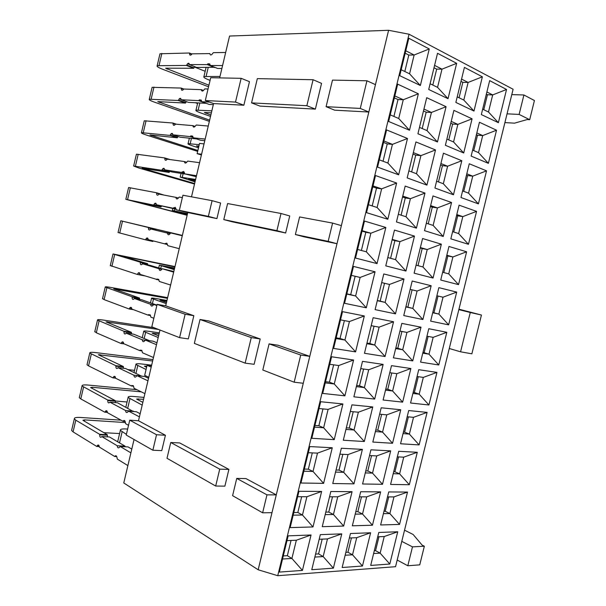 <?xml version="1.0" encoding="UTF-8"?>
<svg xmlns="http://www.w3.org/2000/svg" width="606" height="606" viewBox="0 0 606 606"><rect width="100%" height="100%" fill="white"/><g stroke="black" fill="none" stroke-linecap="round" stroke-linejoin="round"><path stroke-width="0.91" d="M277.753 575.7L409.035 34.224L513.108 89.256L395.551 566.693L277.753 575.7L258.171 569.776L271.98 512.676L262.633 512.805L232.598 495.685L236.749 478.407L245.975 478.588L276.275 494.89L271.98 512.676M312.999 526.947L290.153 527.614L298.963 491.277L321.635 491.443L312.999 526.947L302.455 515.017L297.834 512.494L301.659 496.731M323.596 483.368L300.97 483.012L309.802 446.569L332.262 447.758L323.596 483.368L313.029 471.46L308.34 469.18L312.295 452.887M334.224 439.668L311.817 438.282L320.68 401.725L342.913 403.952L334.224 439.668L323.634 427.783L318.877 425.738L322.96 408.921M344.89 395.839L322.695 393.415L331.58 356.76L353.593 360.025L344.89 395.839L334.27 383.977L329.444 382.174L333.656 364.827M355.578 351.881L333.603 348.427L342.519 311.658L364.312 315.968L355.578 351.881L344.935 340.042L340.042 338.489L344.382 320.604M333.383 568.148L311.772 569.723L320.309 534.651L341.761 533.856L333.383 568.148L323.172 556.573L318.582 553.907L322.18 539.135M343.663 526.053L322.248 526.682L330.815 491.511L352.063 491.671L343.663 526.053L333.429 514.502L328.778 512.062L332.497 496.784M353.972 483.853L332.762 483.512L341.352 448.243L362.396 449.364L353.972 483.853L343.708 472.316L339.004 470.097L342.844 454.318M364.304 441.524L343.307 440.229L351.919 404.861L372.751 406.944L364.304 441.524L354.025 430.01L349.253 428.025L353.222 411.732M374.675 399.089L353.874 396.816L362.509 361.35L383.136 364.411L374.675 399.089L364.365 387.598L359.525 385.833L363.623 369.031M385.068 356.525L364.471 353.283L373.137 317.718L393.559 321.756L385.068 356.525L374.735 345.056L369.834 343.526L374.053 326.202M362.456 566.027L342.148 567.511L350.457 533.53L370.607 532.772L362.456 566.027L352.525 554.801L347.927 552.233L351.427 537.908M372.455 525.22L352.344 525.803L360.676 491.731L380.629 491.875L372.455 525.22L362.509 514.017L357.851 511.653L361.471 496.844M382.492 484.3L362.57 483.982L370.925 449.819L390.681 450.872L382.492 484.3L372.516 473.119L367.797 470.96L371.539 455.667M392.544 443.274L372.819 442.054L381.197 407.793L400.763 409.754L392.544 443.274L382.553 432.108L377.773 430.169L381.636 414.375M402.634 402.134L383.098 400.005L391.499 365.653L410.868 368.524L402.634 402.134L392.612 390.991L387.779 389.264L391.764 372.978M412.739 360.888L393.408 357.843L401.831 323.392L421.003 327.187L412.739 360.888L402.702 349.768L397.809 348.253L401.914 331.467M389.802 564.034L370.698 565.428L378.78 532.469L397.741 531.765L389.802 564.034L380.144 553.142L375.538 550.649L378.955 536.749M399.543 524.425L380.621 524.978L388.726 491.936L407.505 492.072L399.543 524.425L389.87 513.555L385.204 511.267L388.734 496.89M409.315 484.724L390.575 484.429L398.703 451.296L417.292 452.288L409.315 484.724L399.619 473.869L394.9 471.779L398.543 456.932M419.11 444.91L400.551 443.766L408.702 410.55L427.109 412.391L419.11 444.91L409.391 434.078L404.619 432.192L408.376 416.86M428.927 404.997L410.557 402.998L418.731 369.69L436.949 372.395L428.927 404.997L419.185 394.188L414.36 392.499L418.238 376.69M438.774 364.986L420.587 362.123L428.783 328.725L446.811 332.293L438.774 364.986L429.01 354.192L424.124 352.7L428.124 336.413M366.297 307.803L344.541 303.295L353.487 266.42L375.053 271.783L366.297 307.803L355.631 295.986L350.677 294.683L355.146 276.26M377.046 263.602L355.517 258.042L364.486 221.054L385.833 227.477L377.046 263.602L366.357 251.808L357.601 249.46M387.832 219.266L366.524 212.645L375.515 175.558L396.642 183.042L387.832 219.266L377.114 207.502L368.448 204.722M398.642 174.808L377.561 167.127L386.583 129.926L407.482 138.479L398.642 174.808L387.901 163.059L379.326 159.863M409.489 130.222L388.635 121.465L397.68 84.158L418.352 93.786L409.489 130.222L398.718 118.503L390.234 114.867M420.359 85.507L399.733 75.674L408.808 38.254L429.253 48.965L420.359 85.507L409.573 73.811L401.172 69.743M395.483 313.855L375.106 309.628L383.787 273.957L403.997 278.987L395.483 313.855L385.128 302.402L380.167 301.099L384.515 283.267M405.937 271.056L385.764 265.852L394.476 230.075L414.474 236.09L405.937 271.056L395.559 259.633L387.787 257.55M416.413 228.144L396.453 221.947L405.194 186.072L424.98 193.079L416.413 228.144L406.012 216.743L398.324 214.282M426.927 185.11L407.179 177.914L415.936 141.94L435.509 149.955L426.927 185.11L416.496 173.733L408.891 170.892M437.464 141.963L417.928 133.759L426.715 97.687L446.069 106.701L437.464 141.963L427.01 130.601L419.481 127.381M448.031 98.687L428.715 89.483L437.524 53.298L456.659 63.335L448.031 98.687L437.555 87.355L430.108 83.749M422.882 319.529L403.748 315.559L412.194 281.017L431.161 285.737L422.882 319.529L412.822 308.424L407.861 307.136L412.088 289.842M433.048 278.056L414.11 273.17L422.579 238.529L441.35 244.18L433.048 278.056L422.965 266.981L416.072 265.133M443.236 236.476L424.503 230.659L432.995 195.927L451.568 202.502L443.236 236.476L433.131 225.417L426.321 223.235M453.462 194.784L434.926 188.027L443.44 153.197L461.81 160.719L453.462 194.784L443.334 183.747L436.585 181.232M463.704 152.977L445.38 145.281L453.917 110.36L472.082 118.821L463.704 152.977L453.561 141.963L446.887 139.107M473.983 111.057L455.856 102.422L464.416 67.395L482.376 76.811L473.983 111.057L463.81 100.066L457.212 96.869M448.645 324.861L430.646 321.135L438.858 287.653L456.704 292.092L448.645 324.861L438.858 314.09L433.919 312.802L438.032 296.031M458.537 284.638L440.729 280.04L448.963 246.468L466.62 251.778L458.537 284.638L448.735 273.882L442.638 272.253M468.461 244.309L450.841 238.84L459.098 205.176L476.566 211.365L468.461 244.309L458.636 233.575L452.606 231.643M478.407 203.874L460.977 197.526L469.264 163.771L486.535 170.839L478.407 203.874L468.559 193.162L462.598 190.935M488.383 163.332L471.142 156.098L479.444 122.253L496.526 130.214L488.383 163.332L478.513 152.636L472.612 150.114M498.382 122.685L481.338 114.564L489.663 80.628L506.548 89.476L498.382 122.685L488.489 112.012L482.656 109.186M302.432 570.405L279.374 572.087L288.153 535.855L311.045 535L302.432 570.405L291.91 558.452L282.54 559.02M287.002 540.62L296.342 540.226L311.045 535M296.342 540.226L291.91 558.452L287.35 555.694L291.054 540.446M483.762 109.724L487.436 94.756L486.33 94.195M459.06 97.763L462.84 82.333L460.992 81.401M432.798 85.052L436.684 69.122L434.002 67.766M404.816 71.508L408.808 55.048L405.179 53.214M473.725 150.591L477.505 135.214L476.392 134.714M448.758 139.91L452.637 124.056L450.773 123.215M422.208 128.548L426.192 112.186L423.48 110.966M393.915 116.443L398.013 99.535L394.347 97.892M463.726 191.352L467.597 175.573L466.476 175.126M438.479 181.936L442.456 165.665L440.577 164.923M411.641 171.922L415.731 155.128L412.989 154.045M383.045 161.249L387.249 143.902L383.545 142.44M453.742 232.007L457.719 215.827L456.583 215.441M428.23 223.849L432.313 207.161L430.404 206.517M401.104 215.175L405.293 197.95L402.528 197.011M372.205 205.926L376.523 188.14L372.773 186.868M443.797 272.564L447.864 255.974L446.713 255.641M418.011 265.648L422.193 248.551L420.269 247.998M390.597 258.3L394.892 240.658L392.097 239.855M361.396 250.475L365.819 232.257L362.032 231.159M433.919 312.802L432.752 312.552M407.861 307.136L405.914 306.704M380.167 301.099L377.333 300.485M350.677 294.683L346.837 293.842M424.124 352.7L422.943 352.503M397.809 348.253L395.832 347.92M369.834 343.526L366.971 343.041M340.042 338.489L336.171 337.837M414.36 392.499L413.163 392.355M387.779 389.264L385.787 389.022M359.525 385.833L356.631 385.484M329.444 382.174L325.536 381.704M404.619 432.192L403.414 432.101M377.773 430.169L375.765 430.018M349.253 428.025L346.329 427.806M318.877 425.738L314.931 425.442M394.9 471.779L393.688 471.741M367.797 470.96L365.766 470.9M339.004 470.097L336.05 470.014M308.34 469.18L304.348 469.059M385.204 511.267L383.984 511.282M357.851 511.653L355.798 511.676M328.778 512.062L325.801 512.1M297.834 512.494L293.804 512.555M375.538 550.649L374.303 550.725M347.927 552.233L345.859 552.346M318.582 553.907L315.582 554.081M287.35 555.694L283.29 555.922M486.883 91.968L492.693 94.915L488.489 112.012M487.436 94.756L492.693 94.915L506.548 89.476M461.56 79.098L468.127 82.431L463.81 100.066M462.84 82.333L468.127 82.431L482.376 76.811M434.578 65.387L441.994 69.152L437.555 87.355M436.684 69.122L441.994 69.152L456.659 63.335M405.778 50.752L414.133 55.002L409.573 73.811M408.808 55.048L414.133 55.002L429.253 48.965M476.824 132.934L482.702 135.585L478.513 152.636M477.505 135.214L482.702 135.585L496.526 130.214M451.22 121.382L457.863 124.381L453.561 141.963M452.637 124.056L457.863 124.381L472.082 118.821M423.942 109.072L431.434 112.451L427.01 130.601M426.192 112.186L431.434 112.451L446.069 106.701M394.824 95.93L403.27 99.748L398.718 118.503M398.013 99.535L403.27 99.748L418.352 93.786M466.802 173.801L472.741 176.157L468.559 193.162M467.597 175.573L472.741 176.157L486.535 170.839M440.91 163.552L447.622 166.211L443.334 183.747M442.456 165.665L447.622 166.211L461.81 160.719M413.337 152.636L420.912 155.636L416.496 173.733M415.731 155.128L420.912 155.636L435.509 149.955M383.901 140.978L392.438 144.364L387.901 163.059M387.249 143.902L392.438 144.364L407.482 138.479M456.795 214.562L462.802 216.615L458.636 233.575M457.719 215.827L462.802 216.615L476.566 211.365M430.631 205.608L437.411 207.926L433.131 225.417M432.313 207.161L437.411 207.926L451.568 202.502M402.755 196.071L410.413 198.692L406.012 216.743M405.293 197.95L410.413 198.692L424.98 193.079M373.008 185.898L381.644 188.852L377.114 207.502M376.523 188.14L381.644 188.852L396.642 183.042M446.819 255.209L452.887 256.967L448.735 273.882M447.864 255.974L452.887 256.967L466.62 251.778M420.375 247.551L427.23 249.536L422.965 266.981M422.193 248.551L427.23 249.536L441.35 244.18M392.211 239.393L399.945 241.635L395.559 259.633M394.892 240.658L399.945 241.635L414.474 236.09M362.153 230.689L370.872 233.212L366.357 251.808M365.819 232.257L370.872 233.212L385.833 227.477M436.873 295.751L443.001 297.213L438.858 314.09L432.699 312.749M443.001 297.213L456.704 292.092M410.148 289.38L417.079 291.031L412.822 308.424L405.861 306.916M417.079 291.031L431.161 285.737M381.689 282.593L389.507 284.456L385.128 302.402L377.28 300.697M389.507 284.456L403.997 278.987M351.321 275.344L360.131 277.45L355.631 295.986L346.784 294.061M360.131 277.45L375.053 271.783M426.95 336.194L433.146 337.36L429.01 354.192L422.791 353.146M433.146 337.36L446.811 332.293M399.952 331.096L406.952 332.414L402.702 349.768L395.673 348.579M406.952 332.414L421.003 327.187M371.198 325.664L379.098 327.157L374.735 345.056L366.804 343.723M379.098 327.157L393.559 321.756M340.527 319.877L349.427 321.559L344.935 340.042L335.997 338.542M349.427 321.559L364.312 315.968M417.049 376.523L423.306 377.402L419.185 394.188L412.898 393.43M423.306 377.402L436.949 372.395M389.779 372.698L396.847 373.69L392.612 390.991L385.514 390.135M396.847 373.69L410.868 368.524M360.737 368.622L368.713 369.743L364.365 387.598L356.351 386.628M368.713 369.743L383.136 364.411M329.755 364.282L338.746 365.539L334.27 383.977L325.248 382.886M338.746 365.539L353.593 360.025M407.179 416.754L413.504 417.337L409.391 434.078L403.043 433.616M413.504 417.337L427.109 412.391M379.636 414.186L386.772 414.852L382.553 432.108L375.379 431.586M386.772 414.852L400.763 409.754M350.306 411.459L358.366 412.209L354.025 430.01L345.935 429.419M358.366 412.209L372.751 406.944M319.021 408.55L328.096 409.398L323.634 427.783L314.522 427.109M328.096 409.398L342.913 403.952M397.331 456.871L403.717 457.174L399.619 473.869L393.203 473.695M403.717 457.174L417.292 452.288M369.516 455.568L376.727 455.909L372.516 473.119L365.274 472.915M376.727 455.909L390.681 450.872M339.905 454.182L348.041 454.561L343.708 472.316L335.542 472.089M348.041 454.561L362.396 449.364M308.318 452.705L317.483 453.129L313.029 471.46L303.833 471.203M317.483 453.129L332.262 447.758M387.514 496.89L393.961 496.905L389.87 513.555L383.393 513.668M393.961 496.905L407.505 492.072M359.426 496.837L366.706 496.852L362.509 514.017L355.199 514.138M366.706 496.852L380.629 491.875M329.535 496.784L337.747 496.799L333.429 514.502L325.187 514.638M337.747 496.799L352.063 491.671M297.644 496.723L306.894 496.738L302.455 515.017L293.168 515.176M306.894 496.738L321.635 491.443M377.72 536.802L384.227 536.53L380.144 553.142L373.614 553.536M384.227 536.53L397.741 531.765M349.367 537.992L356.714 537.689L352.525 554.801L345.147 555.247M356.714 537.689L370.607 532.772M319.188 539.264L327.475 538.916L323.172 556.573L314.847 557.073M327.475 538.916L341.761 533.856M262.633 512.805L266.966 494.852L276.275 494.89L303.265 383.265L294.168 382.197L262.807 370.008L269.087 343.875L278.071 345.238L309.772 356.358L303.265 383.265M294.168 382.197L300.727 355.04L309.772 356.358L336.997 243.726L304.151 236.855L295.372 234.514L299.591 216.948L332.588 223.084L341.375 225.621L336.997 243.726L328.172 241.355L295.372 234.514M341.375 225.621L368.834 112.034L334.633 110.171L326.096 106.686L332.482 80.106L366.948 80.78L375.455 84.643L368.834 112.034L360.267 108.429L326.096 106.686M375.455 84.643L388.597 30.3L409.035 34.224M397.188 560.042L407.815 565.762L412.474 546.87L424.344 546.218L419.746 564.845L407.815 565.762M258.171 569.776L123.775 482.959L134.055 439.509M388.597 30.3L229.56 36.042L219.652 77.894M504.896 122.601L514.539 123.154L527.137 119.571L529.689 119.708L534.424 100.535L523.917 94.975L511.79 94.612M165.423 435.252L161.772 450.606L152.856 450.228L156.53 434.744L165.423 435.252L138.494 420.761L129.745 420.17L126.23 435.047L152.856 450.228M159.976 330.02L138.494 420.761M193.837 315.703L188.322 338.913L179.581 337.64L185.133 314.249L193.837 315.703L165.696 305.833L157.121 304.363L151.811 326.846L179.581 337.64M216.918 218.614L208.366 216.38L212.1 200.662L220.622 203.025L216.918 218.614L187.784 212.524L165.696 305.833M243.862 105.224L235.507 102.073L241.143 78.318L249.467 81.658L243.862 105.224L213.57 103.573L191.496 196.829M228.901 469.4L224.879 486.148L215.683 486.042L166.998 458.287L170.763 442.494L179.724 442.941L228.901 469.4L219.728 469.142L170.763 442.494M315.37 109.118L259.959 106.103L251.558 102.891L257.33 78.636L313.082 79.727L321.551 83.37L315.37 109.118L306.856 105.709L313.082 79.727M285.646 232.984L232.393 221.849L223.788 219.592L227.606 203.548L281.017 213.486L289.729 215.956L285.646 232.984L276.897 230.666L223.788 219.592M260.201 338.974L208.782 320.945L200.025 319.498L251.27 337.587L260.201 338.974L254.126 364.304L245.142 363.138L251.27 337.587M245.142 363.138L194.337 343.382L200.025 319.498M215.683 486.042L219.728 469.142M306.856 105.709L251.558 102.891M276.897 230.666L281.017 213.486M241.143 78.318L210.699 77.719L205.305 100.535L213.57 103.573M212.1 200.662L182.921 195.23L179.353 210.327L187.784 212.524M210.077 80.378L208.434 79.742C204.798 78.288 203.29 77.22 203.927 76.545L219.993 76.447M209.843 64.198L208.926 64.198M187.125 215.297L125.828 199.336L128.601 187.519L156.492 192.738L163.953 195.071M187.171 215.1L134.312 201.427L160.961 206.987L153.583 205.078L125.828 199.336M161.522 206.085L160.961 206.987M153.583 205.078L154.538 203.624C155.575 202.79 156.189 203.161 156.378 204.745L176.058 209.221M156.378 204.745L173.377 208.275L173.816 207.631L175.679 208.002L176.232 209.805L187.769 212.6M153.909 204.722L161.279 206.631M173.377 208.275L175.967 208.949M182.353 197.647L179.247 197.056L177.929 198.488C176.823 199.374 176.164 198.995 175.952 197.367L158.886 194.102L158.439 194.768C157.227 195.647 156.621 195.117 156.621 193.193L156.492 192.738M176.232 209.805L181.8 210.964M162.726 194.837L156.621 193.193M178.361 198.018L175.952 197.367M194.526 184.057L138.971 168.059L133.638 166.029L136.418 154.189L164.688 157.924L170.134 159.575M194.647 183.512L142.115 168.226L169.104 172.43L161.779 170.286L133.638 166.029M169.778 171.339L169.104 172.43M161.779 170.286L162.764 168.771C163.802 167.93 164.423 168.279 164.605 169.824L171.945 171.975L185.474 174.081M164.605 169.824L181.83 172.483L182.3 171.793L184.163 172.104L184.724 173.861L196.268 176.694M162.105 169.915L169.438 172.059M181.83 172.483L184.542 173.278M199.579 162.703L187.746 161.082L186.398 162.59C185.284 163.484 184.625 163.143 184.413 161.544L167.12 159.158L166.642 159.863C165.43 160.749 164.824 160.249 164.824 158.363L164.688 157.924M184.724 173.861L196.503 175.695M167.726 159.242L164.824 158.363M186.701 162.249L184.413 161.544M197.662 151.386L146.705 135.146C142.698 133.843 140.956 133.017 141.471 132.661L144.251 120.791L172.907 123.026L176.467 124.222M197.874 150.5L149.932 134.949L177.278 137.789L169.991 135.418L141.471 132.661M178.05 136.517L177.278 137.789M169.991 135.418L171.006 133.843C172.051 132.987 172.665 133.312 172.854 134.82L180.149 137.206L196.533 138.918M172.854 134.82L190.307 136.608L190.807 135.873L192.67 136.115L193.238 137.827L200.609 140.259L204.783 140.706M170.316 135.04L177.603 137.41M190.307 136.608L193.147 137.547M208.252 126.048L196.268 125.018L194.874 126.609C193.761 127.518 193.102 127.199 192.897 125.647L175.376 124.132L174.861 124.881C173.649 125.783 173.043 125.306 173.051 123.457L172.907 123.026M193.238 137.827L205.169 139.069M175.323 124.222L173.051 123.457M195.071 126.389L192.897 125.647M209.358 121.374L154.447 102.149C150.47 100.725 148.758 99.748 149.318 99.217L152.106 87.325L181.149 88.052L183.785 89.029M209.653 120.147L157.765 101.603L185.459 103.073L178.217 100.475L149.318 99.217M195.397 102.74L197.556 103.52M152.008 87.756L152.106 87.325M186.353 101.626L185.459 103.073M188.368 102.353L206.108 103.323L198.798 100.649L181.118 99.74L188.368 102.353M198.798 100.649L199.329 99.869L201.192 100.051L201.775 101.717L209.093 104.399L213.32 104.633M178.217 100.475L178.55 100.073L185.792 102.679M178.55 100.073L179.278 98.831C180.323 97.967 180.936 98.27 181.118 99.74M208.04 88.991L204.805 88.877L203.374 90.552C202.26 91.468 201.601 91.173 201.397 89.665L183.641 89.021L183.103 89.824C181.891 90.733 181.285 90.286 181.285 88.468L181.149 88.052M201.775 101.717L209.653 102.134M183.504 89.287L181.285 88.468M203.465 90.445L201.397 89.665M187.527 213.6L172.301 210.441L187.315 214.501M187.368 214.282L180.739 212.517L187.451 213.926M195.617 179.429L180.187 177.081L195.041 181.868M195.177 181.285L188.61 179.24L195.412 180.3M199.253 144.675L188.08 143.637C187.527 143.97 189.095 144.743 192.784 145.955L198.51 147.796M198.738 146.834L196.495 145.887L198.912 146.099M211.85 110.853L195.996 110.125C195.405 110.633 196.935 111.549 200.601 112.883L210.532 116.405M210.85 115.072L204.396 112.458L211.38 112.845M208.555 86.787L162.211 69.092C158.257 67.539 156.575 66.41 157.181 65.698L159.976 53.782L189.405 52.995L191.852 53.995M208.934 85.204L165.612 68.183L193.662 68.281L186.466 65.448L157.181 65.698M194.412 67.024L205.176 71.273M159.848 54.328L159.976 53.782M194.685 66.668L193.662 68.281M186.466 65.448L187.565 63.736C188.61 62.872 189.224 63.153 189.405 64.577L196.609 67.425L214.706 67.281M189.405 64.577L207.313 64.607L207.881 63.774L209.729 63.895L210.327 65.524L217.599 68.448L221.879 68.478M186.807 65.039L194.003 67.872M207.313 64.607L214.569 67.531M225.667 52.472L213.373 52.654L211.888 54.419C210.774 55.335 210.115 55.063 209.911 53.601L191.935 53.836L191.36 54.691C190.148 55.608 189.542 55.184 189.549 53.404L189.405 52.995M210.327 65.524L222.569 65.554M191.685 54.275L189.549 53.404M153.227 240.915L152.826 241.476L145.402 239.794L118.041 232.515M118.034 232.56L120.799 220.773L182.368 235.423L129.29 222.811L155.712 229.242L155.84 229.697L148.44 227.939L148.303 227.477L155.712 229.242M148.303 227.477L120.799 220.773M182.292 235.711L170.763 232.946L169.46 234.325C168.37 235.166 167.718 234.757 167.514 233.098L150.667 228.977L150.25 229.598C149.038 230.454 148.44 229.901 148.44 227.939M170.081 233.674L150.667 228.977M145.402 239.794L145.728 239.446L153.151 241.127M145.728 239.446L146.326 238.393C147.364 237.567 147.978 237.969 148.167 239.597L167.097 244.468M182.285 235.749L170.763 232.946M164.946 243.983L165.355 243.377L167.218 243.824L167.756 245.665L179.224 248.68M170.051 233.704L167.514 233.098M424.344 546.218L422.079 545.067L413.133 534.484L404.543 530.182M401.786 541.37L412.474 546.87M449.273 348.503L460.575 351.806L470.271 312.491L458.848 309.636M458.954 309.196L481.444 315.037L471.869 353.813L460.575 351.806M481.444 315.037L470.271 312.491M507.055 113.837L519.122 114.42L523.917 94.975M529.689 119.708L519.122 114.42M182.345 235.507L167.226 231.924L182.323 235.605M182.33 235.567L175.672 233.946L182.338 235.529M107.383 412.383L104.8 412.194L80.795 398.915L79.303 397.65L79.439 397.066M127.063 401.99L115.375 401.013M79.303 397.65L82.037 385.992C81.84 385.015 83.833 384.704 88.029 385.052L136.88 389.681M139.41 416.883L128.654 411.163L127.411 412.292C126.374 412.906 125.775 412.322 125.601 410.542L109.86 402.149L109.557 402.604C108.376 403.369 107.785 402.679 107.785 400.528L107.663 400.013L115.291 400.649L90.597 387.545L92.263 387.279L141.266 391.84M107.663 400.013L82.037 385.992M140.16 413.731L136.388 411.754L128.654 411.163M109.86 402.149L117.503 402.778L133.35 411.519M115.291 400.649L115.504 402.611M104.8 412.194L107.353 412.072M105.103 411.906L105.58 411.05C106.603 410.285 107.209 410.823 107.391 412.656L123.063 421.299L125.124 421.435M123.063 421.299L123.351 420.867C124.169 420.147 124.783 420.42 125.192 421.685L125.677 423.745L128.525 425.321M115.413 401.164L107.785 400.528M133.328 411.126L125.601 410.542M115.511 378.136L112.883 377.864L88.544 365.88L87.014 364.774L87.128 364.297M134.532 370.357L127.934 369.622M87.014 364.774L89.756 353.086C89.514 352.283 91.476 352.116 95.65 352.594L152.97 359.616M147.947 380.826L137.032 375.69L135.782 376.864C134.737 377.523 134.123 376.97 133.949 375.212L117.988 367.668L117.662 368.153C116.473 368.94 115.882 368.281 115.875 366.168L115.761 365.66L123.344 366.524L98.301 354.737L152.644 360.987M115.761 365.66L89.756 353.086M148.546 378.295L144.728 376.508L137.032 375.69M117.988 367.668L125.586 368.524L141.63 376.174M123.344 366.524L123.51 368.289M112.883 377.864L115.488 377.803M113.193 377.568L113.693 376.674C114.723 375.902 115.322 376.409 115.511 378.197L131.396 385.999L133.547 386.204M131.396 385.999L131.714 385.537L133.562 386.272L134.055 388.294L144.917 393.642M123.465 367.024L115.875 366.168M141.622 376.038L133.949 375.212M124.162 343.882L120.988 343.466L96.316 332.777L94.831 331.459M94.748 331.83L97.498 320.112C97.21 319.483 99.142 319.468 103.285 320.066L154.076 327.725M156.499 344.685L145.44 340.125L144.175 341.352C143.114 342.057 142.493 341.542 142.312 339.807L126.131 333.111L125.783 333.626C124.586 334.436 123.995 333.8 123.988 331.724L123.866 331.232L131.404 332.315L106.027 321.862L158.575 329.475M123.866 331.232L97.498 320.112M156.954 342.769L153.083 341.186L145.44 340.125M149.515 340.693L133.684 334.186L126.131 333.111M131.404 332.315L131.547 333.883M120.988 343.466L123.639 343.466M121.298 343.155L121.821 342.223C122.851 341.436 123.465 341.913 123.647 343.663L139.759 350.616L141.978 350.904M139.759 350.616L140.092 350.124L141.948 350.783L142.455 352.76L153.462 357.525M131.532 332.808L123.988 331.724M145.334 340.231L142.312 339.807M133.585 309.719L129.108 308.984L104.096 299.606L102.558 298.546M102.49 298.811L105.247 287.07C104.921 286.615 106.815 286.744 110.936 287.471L167.635 297.644M156.84 305.538L153.863 304.485L152.583 305.765C151.515 306.507 150.879 306.03 150.689 304.318L134.29 298.478L133.918 299.031C132.722 299.856 132.123 299.25 132.123 297.205L131.994 296.728L139.494 298.031L113.761 288.91L167.468 298.341M131.994 296.728L105.247 287.07M156.204 304.886L141.796 299.781L134.29 298.478M139.494 298.031L139.607 299.402M129.426 308.659L131.805 309.052C131.616 307.34 131.002 306.894 129.972 307.689L129.108 308.984M150.432 315.521L148.137 315.15L131.797 309.052M148.137 315.15L148.493 314.628L150.349 315.211L150.871 317.143L153.841 318.256M139.615 298.516L132.123 297.205M153.538 304.803L150.689 304.318M156.969 305.015L153.863 304.485M144.023 397.4L133.57 396.475C129.699 396.172 127.889 396.498 128.131 397.46L142.198 405.119M142.849 402.354L136.623 399.066L143.584 399.256M151.659 365.16L141.266 363.941C137.418 363.517 135.638 363.706 135.918 364.494L146.069 369.486M146.591 367.274L144.402 366.183L146.864 366.138M159.302 332.845L148.97 331.33C145.145 330.793 143.395 330.838 143.72 331.459L158.196 337.534M158.59 335.853L152.197 333.232L159.037 333.974M166.968 300.47L156.696 298.652C152.894 298 151.174 297.894 151.538 298.357L166.218 303.629M166.491 302.5L159.999 300.205L166.786 301.227M174.649 268.026L159.378 265.178L174.263 269.655M174.399 269.072L167.832 267.11L174.558 268.413M117.572 441.736L117.784 441.274M127.646 429.056L125.896 428.95C122.003 428.76 120.162 429.23 120.367 430.351L126.396 434.343M144.728 275.866L137.251 274.427L110.292 265.564M110.254 265.723L113.011 253.959L174.99 266.564M173.672 272.147L162.302 268.753L161.014 270.087C159.931 270.882 159.287 270.435 159.09 268.753L142.471 263.761L142.077 264.352C140.872 265.193 140.274 264.617 140.266 262.61L140.145 262.14L147.591 263.678L121.518 255.899L174.907 266.92M140.145 262.14L113.011 253.959M173.831 271.48L162.302 268.753M162.128 268.943L149.932 265.299L142.471 263.761M147.591 263.678L147.72 264.148L140.266 262.61M137.251 274.427L141.622 274.882M137.562 274.094L138.138 273.079C139.175 272.268 139.789 272.692 139.971 274.359L158.916 280.07M156.53 279.608L156.909 279.048L158.772 279.555L159.302 281.449L170.619 285.047M161.779 269.299L159.09 268.753M99.263 446.554L96.733 446.44L73.061 431.873L71.606 430.457L71.773 429.76M119.609 433.555L103.793 432.676M71.606 430.457L74.341 418.822C74.174 417.67 76.204 417.216 80.424 417.451L121.033 420.178M130.896 452.856L120.283 446.561L119.064 447.645C118.034 448.213 117.443 447.592 117.276 445.781L101.755 436.555L101.475 436.979C100.293 437.729 99.71 437.009 99.71 434.82L99.596 434.29L107.262 434.707L82.908 420.276L84.605 419.89L125.404 422.564M99.596 434.29L75.803 420.185L74.341 418.822M131.79 449.091L128.071 446.91L120.283 446.561M101.755 436.555L109.444 436.956L125.048 446.137L125.101 446.781M107.262 434.707L107.512 436.858M96.733 446.44L99.225 446.266M97.036 446.167L97.49 445.342C98.513 444.599 99.111 445.16 99.286 447.031L114.746 456.515L116.723 456.591M114.746 456.515L115.019 456.121C115.829 455.401 116.435 455.697 116.852 457.007L117.322 459.113L127.881 465.605M107.383 435.229L99.71 434.82M125.048 446.137L117.276 445.781M151.508 365.774L147.069 365.251L144.683 375.349L148.796 377.258M147.069 365.251L151.197 367.107M201.404 154.992L197.124 153.644L201.586 154.197M197.124 153.644L199.548 143.402L204.025 143.902M235.507 102.073L205.305 100.535M208.366 216.38L179.353 210.327M185.133 314.249L157.121 304.363M156.53 434.744L129.745 420.17M360.267 108.429L366.948 80.78M328.172 241.355L332.588 223.084M300.727 355.04L269.087 343.875M266.966 494.852L236.749 478.407M206.146 76.204L208.199 67.493M127.555 199.647L130.335 187.777M135.403 166.188L138.198 154.288M151.386 135.646L151.523 135.062M143.274 132.653L146.069 120.73M159.189 102.422L159.378 101.619M151.159 99.043L153.962 87.097M174.339 210.82L174.778 208.956M174.854 208.653L175.179 207.26M182.262 177.278L183.11 173.71M183.292 172.915L183.656 171.384M190.208 143.66L191.451 138.388M197.806 146.531L197.935 145.985M198.17 109.966L199.821 102.982M205.676 113.231L205.858 112.474M167.014 69.129L167.256 68.099M159.06 65.365L161.87 53.396M119.715 233.037L122.495 221.19M166.582 243.657L166.726 243.044M169.006 233.408L169.233 232.424M92.006 388.401L92.263 387.279M80.795 398.915L83.545 387.196M99.732 355.495L99.945 354.593M88.544 365.88L91.301 354.139M107.482 322.521L107.641 321.839M96.316 332.777L99.073 321.006M115.246 289.479L115.352 289.024M104.096 299.606L106.868 287.812M127.714 408.164L129.919 398.831M137.895 399.839L138.138 398.786M135.941 373.372L137.751 365.698M145.69 366.872L145.887 366.024M144.175 338.496L145.599 332.482M153.507 333.83L153.651 333.194M152.432 303.545L153.462 299.205M161.332 300.72L161.438 300.288M160.711 268.519L161.34 265.845M119.518 442.88L122.109 431.904M111.898 266.36L114.67 254.535M84.287 421.231L84.605 419.89M73.061 431.873L75.803 420.185M203.927 76.545L206.07 67.478M156.295 204.078L154.538 203.624M173.816 207.631L175.717 208.123M164.552 169.294L162.764 168.771M182.3 171.793L184.247 172.369M172.824 134.434L171.006 133.843M190.807 135.873L192.806 136.539M181.103 99.49L179.278 98.831M199.329 99.869L201.389 100.619M172.301 210.441L172.755 208.54M180.187 177.081L181.058 173.392M188.08 143.637L189.375 138.168M195.996 110.125L197.715 102.861M189.398 64.463L187.565 63.736M207.881 63.774L210.002 64.63M148.053 238.787L146.326 238.393M165.355 243.377L167.211 243.801M166.998 232.916L167.226 231.924M107.05 411.156L105.58 411.05M123.351 420.867L124.912 420.973M115.216 376.834L113.693 376.674M131.714 385.537L133.343 385.696M123.404 342.435L121.821 342.223M140.092 350.124L141.789 350.344M131.608 307.962L129.972 307.689M148.493 314.628L150.25 314.908M125.836 407.171L128.131 397.46M134.032 372.478L135.918 364.494M142.243 337.709L143.72 331.459M150.477 302.856L151.538 298.357M158.727 267.928L159.378 265.178M117.662 441.789L120.367 430.351M139.827 273.412L138.138 273.079M156.909 279.048L158.727 279.396M98.892 445.41L97.49 445.342M115.019 456.121L116.504 456.174"/></g></svg>
